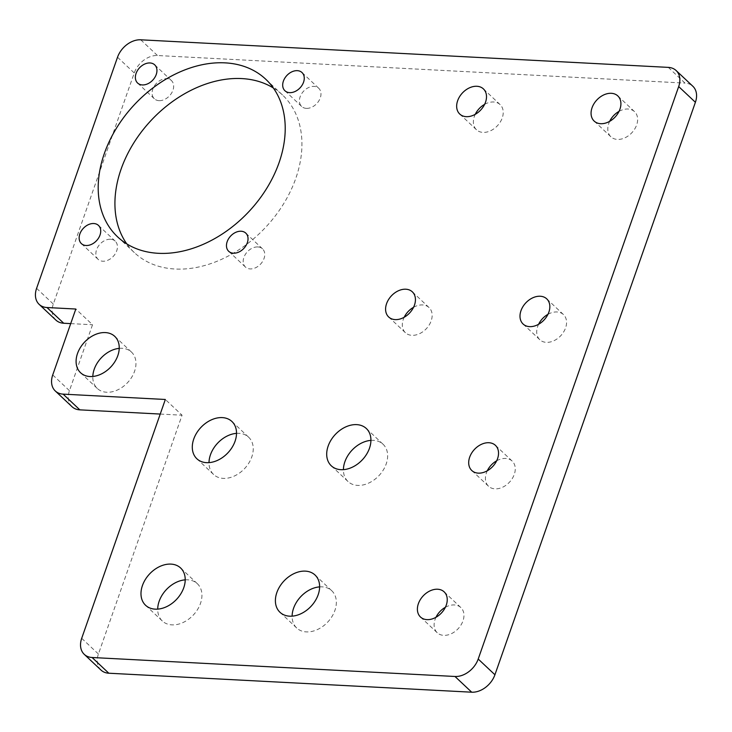 <?xml version="1.0" encoding="UTF-8"?>
<svg xmlns="http://www.w3.org/2000/svg" width="732" height="732" viewBox="0 0 732 732"><rect width="100%" height="100%" fill="white"/><g stroke="black" fill="none" stroke-linecap="round" stroke-linejoin="round"><path stroke-width="0.55" stroke-dasharray="3.66 2.75" d="M668.289 67.381L685.015 83.1A20.798 15.061 133.2 0 1 692.847 86.257M100.979 670.064A20.798 15.061 133.2 0 1 98.427 654.033L182.058 415.2L165.34 399.48M160.235 414.065L182.058 415.2M72.001 406.699A20.798 15.061 133.2 0 1 69.449 390.668L92.534 324.743L75.817 309.032M70.711 323.608L92.534 324.743M55.879 320.085A20.798 15.061 133.2 0 1 53.317 304.055L134.249 72.962A20.798 15.061 133.2 0 1 157.462 55.522L685.015 83.1M273.347 87.986A108.153 78.324 133.2 0 1 282.506 94.995A108.153 78.324 133.2 0 1 295.792 178.37A108.153 78.324 133.2 0 1 175.085 269.019A108.153 78.324 133.2 0 1 134.349 252.604A108.153 78.324 133.2 0 1 126.782 243.893M185.223 579.854A25.583 18.529 133.2 0 1 187.712 579.826A25.583 18.529 133.2 0 1 197.347 583.706A25.583 18.529 133.2 0 1 200.486 603.424A25.583 18.529 133.2 0 1 171.938 624.872A25.583 18.529 133.2 0 1 162.303 620.992A25.583 18.529 133.2 0 1 157.709 609.125M236.518 433.362A25.583 18.529 133.2 0 1 239.016 433.326A25.583 18.529 133.2 0 1 248.651 437.214A25.583 18.529 133.2 0 1 251.79 456.933A25.583 18.529 133.2 0 1 223.242 478.38A25.583 18.529 133.2 0 1 213.607 474.492A25.583 18.529 133.2 0 1 209.004 462.624M370.932 440.38A25.583 18.529 133.2 0 1 373.421 440.353A25.583 18.529 133.2 0 1 383.056 444.242A25.583 18.529 133.2 0 1 386.194 463.96A25.583 18.529 133.2 0 1 357.646 485.398A25.583 18.529 133.2 0 1 348.011 481.519A25.583 18.529 133.2 0 1 343.418 469.651M319.628 586.881A25.583 18.529 133.2 0 1 322.117 586.854A25.583 18.529 133.2 0 1 331.752 590.733A25.583 18.529 133.2 0 1 334.899 610.451A25.583 18.529 133.2 0 1 306.342 631.899A25.583 18.529 133.2 0 1 296.707 628.01A25.583 18.529 133.2 0 1 292.114 616.152M119.234 348.368A24.961 18.071 133.2 0 1 122.079 348.304A24.961 18.071 133.2 0 1 131.486 352.092A24.961 18.071 133.2 0 1 134.551 371.325A24.961 18.071 133.2 0 1 106.689 392.251A24.961 18.071 133.2 0 1 97.292 388.463A24.961 18.071 133.2 0 1 92.818 376.468M413.562 307.284A17.266 12.499 133.2 0 1 422.556 304.933A17.266 12.499 133.2 0 1 429.053 307.559A17.266 12.499 133.2 0 1 431.175 320.863A17.266 12.499 133.2 0 1 411.906 335.329A17.266 12.499 133.2 0 1 405.409 332.712A17.266 12.499 133.2 0 1 403.286 319.408A17.266 12.499 133.2 0 1 404.183 317.267M484.63 104.337A17.266 12.499 133.2 0 1 493.624 101.995A17.266 12.499 133.2 0 1 500.13 104.612A17.266 12.499 133.2 0 1 502.243 117.925A17.266 12.499 133.2 0 1 482.983 132.391A17.266 12.499 133.2 0 1 476.477 129.774A17.266 12.499 133.2 0 1 474.354 116.461A17.266 12.499 133.2 0 1 475.251 114.329M445.367 607.295A17.266 12.499 133.2 0 1 454.362 604.952A17.266 12.499 133.2 0 1 460.858 607.569A17.266 12.499 133.2 0 1 462.981 620.882A17.266 12.499 133.2 0 1 443.711 635.349A17.266 12.499 133.2 0 1 437.214 632.732A17.266 12.499 133.2 0 1 435.092 619.418A17.266 12.499 133.2 0 1 435.979 617.277M619.043 111.365A17.266 12.499 133.2 0 1 628.029 109.022A17.266 12.499 133.2 0 1 634.534 111.639A17.266 12.499 133.2 0 1 636.657 124.943A17.266 12.499 133.2 0 1 617.387 139.419A17.266 12.499 133.2 0 1 610.881 136.793A17.266 12.499 133.2 0 1 608.768 123.488A17.266 12.499 133.2 0 1 609.655 121.347M547.975 314.312A17.266 12.499 133.2 0 1 556.961 311.96A17.266 12.499 133.2 0 1 563.466 314.577A17.266 12.499 133.2 0 1 565.589 327.89A17.266 12.499 133.2 0 1 546.319 342.356A17.266 12.499 133.2 0 1 539.813 339.74A17.266 12.499 133.2 0 1 537.7 326.426A17.266 12.499 133.2 0 1 538.587 324.294M496.671 460.803A17.266 12.499 133.2 0 1 505.656 458.452A17.266 12.499 133.2 0 1 512.162 461.078A17.266 12.499 133.2 0 1 514.285 474.382A17.266 12.499 133.2 0 1 495.015 488.857A17.266 12.499 133.2 0 1 488.519 486.231A17.266 12.499 133.2 0 1 486.396 472.927A17.266 12.499 133.2 0 1 487.283 470.786M257.82 246.94A12.481 9.04 133.2 0 1 262.523 248.843A12.481 9.04 133.2 0 1 264.051 258.46A12.481 9.04 133.2 0 1 250.124 268.918A12.481 9.04 133.2 0 1 245.421 267.024A12.481 9.04 133.2 0 1 243.893 257.408A12.481 9.04 133.2 0 1 257.82 246.94M306.351 108.363A12.481 9.04 133.2 0 1 301.648 106.46A12.481 9.04 133.2 0 1 300.12 96.844A12.481 9.04 133.2 0 1 314.046 86.385A12.481 9.04 133.2 0 1 318.749 88.279A12.481 9.04 133.2 0 1 320.277 97.896A12.481 9.04 133.2 0 1 306.351 108.363M159.036 100.659A12.481 9.04 133.2 0 1 154.333 98.765A12.481 9.04 133.2 0 1 152.805 89.148A12.481 9.04 133.2 0 1 166.731 78.681A12.481 9.04 133.2 0 1 171.434 80.575A12.481 9.04 133.2 0 1 172.962 90.201A12.481 9.04 133.2 0 1 159.036 100.659M110.505 239.245A12.481 9.04 133.2 0 1 115.208 241.139A12.481 9.04 133.2 0 1 116.736 250.756A12.481 9.04 133.2 0 1 102.809 261.223A12.481 9.04 133.2 0 1 98.106 259.329A12.481 9.04 133.2 0 1 96.578 249.703A12.481 9.04 133.2 0 1 110.505 239.245M81.7 638.313L98.427 654.033M52.731 374.949L69.449 390.668M36.6 288.335L53.317 304.055M117.523 57.242L134.249 72.962M140.736 39.803L157.462 55.522M282.506 94.995L265.789 79.276M134.349 252.604L117.623 236.884M197.347 583.706L180.621 567.986M162.303 620.992L145.577 605.273M248.651 437.214L231.925 421.495M213.607 474.492L196.881 458.772M383.056 444.242L366.339 428.522M348.011 481.519L331.285 465.799M331.752 590.733L315.035 575.013M296.707 628.01L279.99 612.291M97.292 388.463L80.575 372.744M131.486 352.092L114.759 336.372M429.053 307.559L412.336 291.839M405.409 332.712L388.683 316.993M500.13 104.612L483.404 88.892M476.477 129.774L459.76 114.055M437.214 632.732L420.488 617.012M460.858 607.569L444.141 591.849M634.534 111.639L617.808 95.919M610.881 136.793L594.164 121.082M563.466 314.577L546.74 298.857M539.813 339.74L523.096 324.02M512.162 461.078L495.445 445.358M488.519 486.231L471.792 470.511M262.523 248.843L245.796 233.124M245.421 267.024L228.704 251.305M301.648 106.46L284.931 90.75M318.749 88.279L302.023 72.559M154.333 98.765L137.616 83.045M171.434 80.575L154.708 64.855M115.208 241.139L98.481 225.419M98.106 259.329L81.389 243.61"/><path stroke-width="1.1" d="M678.683 86.568L478.206 659.038A20.798 15.061 133.2 0 1 454.993 676.478L92.086 657.501A20.798 15.061 133.2 0 1 84.253 654.344A20.798 15.061 133.2 0 1 81.7 638.313L165.34 399.48L63.117 394.136A20.798 15.061 133.2 0 1 55.284 390.98A20.798 15.061 133.2 0 1 52.731 374.949L75.817 309.032L46.985 307.522A20.798 15.061 133.2 0 1 39.153 304.366A20.798 15.061 133.2 0 1 36.6 288.335L117.523 57.242A20.798 15.061 133.2 0 1 140.736 39.803L668.289 67.381A20.798 15.061 133.2 0 1 676.121 70.537A20.798 15.061 133.2 0 1 678.683 86.568L695.4 102.288A20.798 15.061 133.2 0 0 692.847 86.257L676.121 70.537M478.206 659.038L494.923 674.758L695.4 102.288M494.923 674.758A20.798 15.061 133.2 0 1 471.71 692.197L108.812 673.22A20.798 15.061 133.2 0 1 100.979 670.064L84.253 654.344M63.117 394.136L79.843 409.856L160.235 414.065M79.843 409.856A20.798 15.061 133.2 0 1 72.001 406.699L55.284 390.98M46.985 307.522L63.711 323.242L70.711 323.608M63.711 323.242A20.798 15.061 133.2 0 1 55.879 320.085L39.153 304.366M104.337 153.519A108.153 78.324 133.2 0 1 225.053 62.861A108.153 78.324 133.2 0 1 265.789 79.276A108.153 78.324 133.2 0 1 279.075 162.65A108.153 78.324 133.2 0 1 158.359 253.309A108.153 78.324 133.2 0 1 117.623 236.884A108.153 78.324 133.2 0 1 104.337 153.519M126.782 243.893A108.153 78.324 133.2 0 1 121.064 169.238A108.153 78.324 133.2 0 1 241.77 78.58A108.153 78.324 133.2 0 1 273.347 87.986M142.438 585.545A25.583 18.529 133.2 0 1 170.986 564.107A25.583 18.529 133.2 0 1 180.621 567.986A25.583 18.529 133.2 0 1 183.769 587.704A25.583 18.529 133.2 0 1 155.211 609.152A25.583 18.529 133.2 0 1 145.577 605.273A25.583 18.529 133.2 0 1 142.438 585.545M157.709 609.125A25.583 18.529 133.2 0 1 159.155 601.265A25.583 18.529 133.2 0 1 185.223 579.854M222.29 417.606A25.583 18.529 133.2 0 1 231.925 421.495A25.583 18.529 133.2 0 1 235.073 441.213A25.583 18.529 133.2 0 1 206.516 462.661A25.583 18.529 133.2 0 1 196.881 458.772A25.583 18.529 133.2 0 1 193.742 439.054A25.583 18.529 133.2 0 1 222.29 417.606M209.004 462.624A25.583 18.529 133.2 0 1 210.459 454.773A25.583 18.529 133.2 0 1 236.518 433.362M356.704 424.633A25.583 18.529 133.2 0 1 366.339 428.522A25.583 18.529 133.2 0 1 369.477 448.24A25.583 18.529 133.2 0 1 340.92 469.679A25.583 18.529 133.2 0 1 331.285 465.799A25.583 18.529 133.2 0 1 328.146 446.081A25.583 18.529 133.2 0 1 356.704 424.633M343.418 469.651A25.583 18.529 133.2 0 1 344.863 461.8A25.583 18.529 133.2 0 1 370.932 440.38M305.4 571.134A25.583 18.529 133.2 0 1 315.035 575.013A25.583 18.529 133.2 0 1 318.173 594.732A25.583 18.529 133.2 0 1 289.625 616.179A25.583 18.529 133.2 0 1 279.99 612.291A25.583 18.529 133.2 0 1 276.842 592.572A25.583 18.529 133.2 0 1 305.4 571.134M292.114 616.152A25.583 18.529 133.2 0 1 293.569 608.292A25.583 18.529 133.2 0 1 319.628 586.881M117.825 355.606A24.961 18.071 133.2 0 1 89.972 376.532A24.961 18.071 133.2 0 1 80.575 372.744A24.961 18.071 133.2 0 1 77.51 353.501A24.961 18.071 133.2 0 1 105.362 332.584A24.961 18.071 133.2 0 1 114.759 336.372A24.961 18.071 133.2 0 1 117.825 355.606M92.818 376.468A24.961 18.071 133.2 0 1 94.227 369.221A24.961 18.071 133.2 0 1 119.234 348.368M405.83 289.213A17.266 12.499 133.2 0 1 412.336 291.839A17.266 12.499 133.2 0 1 414.458 305.143A17.266 12.499 133.2 0 1 395.188 319.61A17.266 12.499 133.2 0 1 388.683 316.993A17.266 12.499 133.2 0 1 386.569 303.688A17.266 12.499 133.2 0 1 405.83 289.213M404.183 317.267A17.266 12.499 133.2 0 1 413.562 307.284M476.898 86.275A17.266 12.499 133.2 0 1 483.404 88.892A17.266 12.499 133.2 0 1 485.526 102.206A17.266 12.499 133.2 0 1 466.257 116.672A17.266 12.499 133.2 0 1 459.76 114.055A17.266 12.499 133.2 0 1 457.637 100.742A17.266 12.499 133.2 0 1 476.898 86.275M475.251 114.329A17.266 12.499 133.2 0 1 484.63 104.337M446.264 605.163A17.266 12.499 133.2 0 1 426.994 619.629A17.266 12.499 133.2 0 1 420.488 617.012A17.266 12.499 133.2 0 1 418.375 603.699A17.266 12.499 133.2 0 1 437.635 589.233A17.266 12.499 133.2 0 1 444.141 591.849A17.266 12.499 133.2 0 1 446.264 605.163M435.979 617.277A17.266 12.499 133.2 0 1 445.367 607.295M592.042 107.769A17.266 12.499 133.2 0 1 611.312 93.303A17.266 12.499 133.2 0 1 617.808 95.919A17.266 12.499 133.2 0 1 619.931 109.233A17.266 12.499 133.2 0 1 600.661 123.699A17.266 12.499 133.2 0 1 594.164 121.082A17.266 12.499 133.2 0 1 592.042 107.769M609.655 121.347A17.266 12.499 133.2 0 1 619.043 111.365M540.243 296.24A17.266 12.499 133.2 0 1 546.74 298.857A17.266 12.499 133.2 0 1 548.863 312.171A17.266 12.499 133.2 0 1 529.593 326.637A17.266 12.499 133.2 0 1 523.096 324.02A17.266 12.499 133.2 0 1 520.974 310.707A17.266 12.499 133.2 0 1 540.243 296.24M538.587 324.294A17.266 12.499 133.2 0 1 547.975 314.312M488.939 442.732A17.266 12.499 133.2 0 1 495.445 445.358A17.266 12.499 133.2 0 1 497.559 458.662A17.266 12.499 133.2 0 1 478.298 473.137A17.266 12.499 133.2 0 1 471.792 470.511A17.266 12.499 133.2 0 1 469.669 457.207A17.266 12.499 133.2 0 1 488.939 442.732M487.283 470.786A17.266 12.499 133.2 0 1 496.671 460.803M241.093 231.23A12.481 9.04 133.2 0 1 245.796 233.124A12.481 9.04 133.2 0 1 247.334 242.74A12.481 9.04 133.2 0 1 233.398 253.199A12.481 9.04 133.2 0 1 228.704 251.305A12.481 9.04 133.2 0 1 227.167 241.688A12.481 9.04 133.2 0 1 241.093 231.23M289.625 92.644A12.481 9.04 133.2 0 1 284.931 90.75A12.481 9.04 133.2 0 1 283.394 81.124A12.481 9.04 133.2 0 1 297.329 70.665A12.481 9.04 133.2 0 1 302.023 72.559A12.481 9.04 133.2 0 1 303.56 82.176A12.481 9.04 133.2 0 1 289.625 92.644M142.319 84.939A12.481 9.04 133.2 0 1 137.616 83.045A12.481 9.04 133.2 0 1 136.079 73.429A12.481 9.04 133.2 0 1 150.014 62.961A12.481 9.04 133.2 0 1 154.708 64.855A12.481 9.04 133.2 0 1 156.245 74.481A12.481 9.04 133.2 0 1 142.319 84.939M93.788 223.525A12.481 9.04 133.2 0 1 98.481 225.419A12.481 9.04 133.2 0 1 100.019 235.036A12.481 9.04 133.2 0 1 86.092 245.504A12.481 9.04 133.2 0 1 81.389 243.61A12.481 9.04 133.2 0 1 79.852 233.984A12.481 9.04 133.2 0 1 93.788 223.525M454.993 676.478L471.71 692.197M92.086 657.501L108.812 673.22"/></g></svg>
